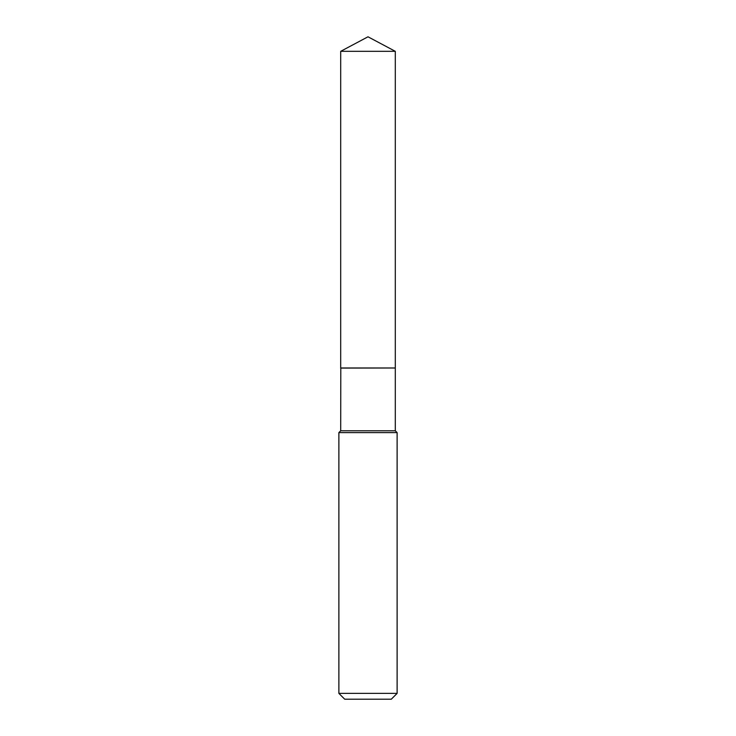 <?xml version="1.0" encoding="UTF-8"?>
<svg xmlns="http://www.w3.org/2000/svg" width="736" height="736" viewBox="0 0 736 736"><rect width="100%" height="100%" fill="white"/><g stroke="black" fill="none" stroke-linecap="round" stroke-linejoin="round"><path stroke-width="0.55" stroke-dasharray="3.68 2.76" d="M340.704 51.318L395.296 51.318M340.704 367.991L395.296 367.991M395.204 367.991L340.796 367.991L395.204 367.991M340.704 368.083L395.296 368.083M340.704 430.781L395.296 430.781M338.882 432.602L397.118 432.602M338.882 693.376L397.118 693.376M344.706 699.2L391.294 699.2"/><path stroke-width="1.1" d="M395.296 51.318L340.704 51.318L340.704 367.991L395.296 367.991L395.296 51.318L368 36.8L340.704 51.318M340.796 367.991L340.704 430.781L338.882 432.602L338.882 693.376L397.118 693.376L391.294 699.2L344.706 699.2L338.882 693.376M395.204 367.991L340.704 368.083M395.296 368.083L395.296 430.781L397.118 432.602L338.882 432.602M397.118 432.602L397.118 693.376M395.296 430.781L340.704 430.781"/></g></svg>
